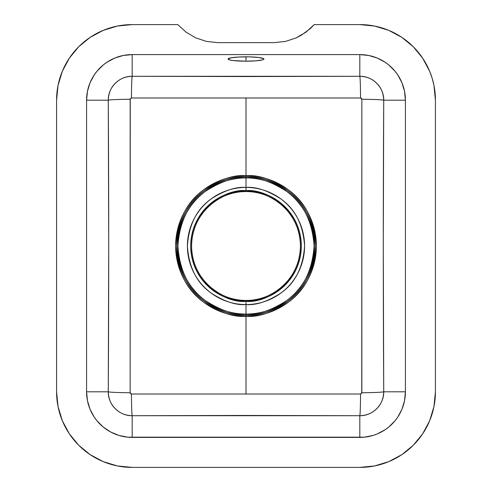 <?xml version="1.0" encoding="UTF-8"?>
<svg xmlns="http://www.w3.org/2000/svg" width="492" height="492" viewBox="0 0 492 492"><rect width="100%" height="100%" fill="white"/><g stroke="black" fill="none" stroke-linecap="round" stroke-linejoin="round"><path stroke-width="0.74" d="M246 191.554L246 190.687A55.313 55.313 0 0 1 301.313 246A55.313 55.313 0 0 1 246 301.313L246 300.434C230.078 302.623 192.304 286.289 191.566 246C192.304 205.711 230.078 189.377 246 191.566L246 191.554C230.072 189.365 192.292 205.699 191.554 246C192.292 286.301 230.072 302.635 246 300.446C261.928 302.635 299.708 286.301 300.446 246C299.708 205.699 261.928 189.365 246 191.554L246 191.566C261.922 189.377 299.696 205.711 300.434 246C299.696 286.289 261.922 302.623 246 300.434L246 394.024L131.45 394.024L130.54 393.649L130.159 392.739L130.257 98.769L131.45 97.976L246 97.976L246 175.619A70.381 70.381 0 0 0 175.619 246A70.381 70.381 0 0 0 246 316.381C258.232 317.315 272.31 312.629 288.226 302.303C305.311 290.083 314.689 271.313 316.381 246C314.689 220.687 305.311 201.917 288.226 189.697C272.31 179.371 258.232 174.685 246 175.619L246 176.757C258.036 175.835 271.885 180.447 287.543 190.607C304.351 202.63 313.582 221.093 315.243 246C313.582 270.907 304.351 289.37 287.543 301.393C271.885 311.553 258.036 316.165 246 315.243A69.243 69.243 0 0 1 176.757 246A69.243 69.243 0 0 1 246 176.757L246 176.837A69.163 69.163 0 0 0 176.837 246A69.163 69.163 0 0 0 246 315.163C233.977 316.092 220.145 311.479 204.5 301.332C187.716 289.321 178.491 270.877 176.837 246C178.491 221.123 187.716 202.679 204.5 190.668C220.145 180.521 233.977 175.908 246 176.837L246 177.926C234.167 177.022 220.551 181.56 205.158 191.542C188.639 203.362 179.562 221.517 177.926 246C179.562 270.483 188.639 288.638 205.158 300.458C220.551 310.44 234.167 314.978 246 314.074A68.074 68.074 0 0 1 177.926 246A68.074 68.074 0 0 1 246 177.926L246 187.415A58.585 58.585 0 0 0 187.415 246A58.585 58.585 0 0 0 246 304.585C256.184 305.366 267.9 301.461 281.153 292.869C295.372 282.697 303.183 267.07 304.585 246C303.183 224.93 295.372 209.303 281.153 199.131C267.9 190.539 256.184 186.634 246 187.415L246 190.687C262.181 188.467 300.557 205.059 301.313 246C300.557 286.941 262.181 303.533 246 301.313A55.313 55.313 0 0 1 190.687 246A55.313 55.313 0 0 1 246 190.687L246 191.554A54.446 54.446 0 0 0 191.554 246A54.446 54.446 0 0 0 246 300.446A54.446 54.446 0 0 0 300.446 246A54.446 54.446 0 0 0 246 191.554L246 191.566C230.078 189.377 192.304 205.711 191.566 246C192.304 286.289 230.078 302.623 246 300.434C261.922 302.623 299.696 286.289 300.434 246C299.696 205.711 261.922 189.377 246 191.566M246 61.205A17.946 2.189 0 0 1 228.054 59.015A17.946 2.189 0 0 1 246 56.832L246 61.205L246 56.832A17.946 2.189 0 0 1 263.946 59.015A17.946 2.189 0 0 1 246 61.205L233.313 60.565L229.42 59.858L228.054 59.015L231.08 57.804L239.13 56.998L249.499 56.875L258.687 57.472L263.601 58.591L263.86 59.231L262.58 59.858L255.969 60.836L246 61.205M246 304.585L246 301.313C229.819 303.533 191.443 286.941 190.687 246C191.443 205.059 229.819 188.467 246 190.687L246 187.415C235.816 186.634 224.1 190.539 210.847 199.131C196.628 209.303 188.817 224.93 187.415 246C188.817 267.07 196.628 282.697 210.847 292.869C224.1 301.461 235.816 305.366 246 304.585A58.585 58.585 0 0 0 304.585 246A58.585 58.585 0 0 0 246 187.415L246 177.926A68.074 68.074 0 0 1 314.074 246A68.074 68.074 0 0 1 246 314.074L246 304.585M246 314.074C257.833 314.978 271.449 310.44 286.842 300.458C303.361 288.638 312.438 270.483 314.074 246C312.438 221.517 303.361 203.362 286.842 191.542C271.449 181.56 257.833 177.022 246 177.926L246 176.837C258.023 175.908 271.855 180.521 287.5 190.668C304.284 202.679 313.509 221.123 315.163 246C313.509 270.877 304.284 289.321 287.5 301.332C271.855 311.479 258.023 316.092 246 315.163L246 314.074M246 176.837L246 176.757A69.243 69.243 0 0 1 315.243 246A69.243 69.243 0 0 1 246 315.243L246 315.163A69.163 69.163 0 0 0 315.163 246A69.163 69.163 0 0 0 246 176.837M246 176.757L246 175.619C233.768 174.685 219.69 179.371 203.774 189.697C186.689 201.917 177.311 220.687 175.619 246C177.311 271.313 186.689 290.083 203.774 302.303C219.69 312.629 233.768 317.315 246 316.381L246 315.243C233.964 316.165 220.115 311.553 204.457 301.393C187.649 289.37 178.418 270.907 176.757 246C178.418 221.093 187.649 202.63 204.457 190.607C220.115 180.447 233.964 175.835 246 176.757M246 394.024L360.55 394.024A22.798 0.732 -89.8 0 1 359.818 415.709L132.182 415.709A22.798 0.732 89.8 0 1 131.45 394.024L246 394.024L246 316.381A70.381 70.381 0 0 0 316.381 246A70.381 70.381 0 0 0 246 175.619L246 97.976L131.45 97.976L130.159 99.261L130.159 392.739L131.45 394.024A22.798 0.732 -90.2 0 0 132.182 415.709C119.353 416.023 107.957 404.578 108.271 391.798A22.798 0.941 -179.7 0 0 130.159 392.739A22.798 0.941 0.3 0 1 108.271 391.798C108.861 292.808 108.861 199.125 108.271 100.202A22.798 0.941 179.7 0 1 130.159 99.261A22.798 0.941 -0.3 0 0 108.271 100.202C107.957 87.361 119.408 75.977 132.182 76.291A22.798 0.732 -89.8 0 0 131.45 97.976A22.798 0.732 90.2 0 1 132.182 76.291L359.818 76.291A22.798 0.732 -90.2 0 1 360.55 97.976L246 97.976L360.55 97.976A22.798 0.732 89.8 0 0 359.818 76.291C372.647 75.977 384.043 87.422 383.729 100.202A22.798 0.941 0.3 0 0 361.841 99.261L360.55 97.976L361.46 98.351L361.841 99.261L361.743 393.231L360.55 394.024L246 394.024M132.182 24.6L117.428 26.051L103.246 30.356L90.177 37.343L78.72 46.74L69.323 58.197L62.336 71.266L58.031 85.448L56.58 100.202A75.602 75.602 0 0 1 132.182 24.6L177.772 24.6L132.182 24.6L124.771 24.963L117.428 26.051L110.233 27.853L103.246 30.356L96.543 33.53L90.177 37.343L84.218 41.759L78.72 46.74L73.739 52.238L69.323 58.197L65.51 64.563L62.336 71.266L59.833 78.253L58.031 85.448L56.943 92.791L56.58 100.202L56.58 391.798L58.031 406.552L62.336 420.734L69.323 433.803L78.72 445.26L90.177 454.657L103.246 461.644L117.428 465.949L132.182 467.4A75.602 75.602 0 0 1 56.58 391.798L56.58 100.202M359.818 467.4L374.572 465.949L388.754 461.644L401.823 454.657L413.28 445.26L422.677 433.803L429.664 420.734L433.969 406.552L435.42 391.798A75.602 75.602 0 0 1 359.818 467.4L132.182 467.4L359.818 467.4L367.229 467.037L374.572 465.949L381.767 464.147L388.754 461.644L395.457 458.47L401.823 454.657L407.782 450.242L413.28 445.26L418.262 439.762L422.677 433.803L426.49 427.437L429.664 420.734L432.167 413.747L433.969 406.552L435.057 399.209L435.42 391.798L435.42 100.202L433.969 85.448L432.167 78.253L429.664 71.266L422.677 58.197L413.28 46.74L401.823 37.343L388.754 30.356L374.572 26.051L359.818 24.6A75.602 75.602 0 0 1 435.42 100.202L435.42 391.798M360.55 394.024L361.841 392.739A22.798 0.941 179.7 0 0 383.729 391.798C384.043 404.639 372.592 416.023 359.818 415.709A22.798 0.732 90.2 0 0 360.55 394.024M132.182 415.709L132.182 437.4L359.818 437.4L359.818 415.709L245.988 415.463L132.182 415.709L132.182 437.4A45.602 45.602 0 0 1 86.58 391.798L108.271 391.798C108.547 398.797 110.878 404.43 115.269 408.704C119.765 413.194 125.405 415.531 132.182 415.709M108.271 100.202L86.58 100.202L86.58 391.798L108.271 391.798L108.726 245.969L108.271 100.202L86.58 100.202A45.602 45.602 0 0 1 132.182 54.6L132.182 76.291C125.411 76.469 119.777 78.8 115.282 83.283C110.885 87.558 108.547 93.197 108.271 100.202M359.818 76.291L359.818 54.6L132.182 54.6L132.182 76.291L246.012 76.537L359.818 76.291L359.818 54.6A45.602 45.602 0 0 1 405.42 100.202L383.729 100.202C383.452 93.203 381.122 87.57 376.731 83.296C372.235 78.806 366.595 76.469 359.818 76.291M314.228 24.6L359.818 24.6L314.228 24.6L305.913 32.201L296.159 37.909L285.477 41.433L274.185 42.638L217.815 42.638L206.609 41.451L195.871 37.921L186.16 32.251L177.772 24.6L186.16 32.251L195.871 37.921L206.609 41.451L217.815 42.638L274.185 42.638L285.477 41.433L296.159 37.909L301.196 35.307L310.255 28.634L314.228 24.6M361.841 392.739L361.841 99.261A22.798 0.941 -179.7 0 1 383.729 100.202C383.139 199.192 383.139 292.875 383.729 391.798A22.798 0.941 -0.3 0 1 361.841 392.739M383.729 391.798L405.42 391.798A45.602 45.602 0 0 1 359.818 437.4L359.818 415.709C366.589 415.531 372.223 413.2 376.718 408.717C381.115 404.442 383.452 398.803 383.729 391.798L405.42 391.798L404.541 400.697L401.952 409.252L397.733 417.136L395.07 420.728L388.748 427.05L385.156 429.713L377.272 433.932L373.059 435.438L364.289 437.179L127.711 437.179L118.941 435.438L110.682 432.013L103.252 427.05L96.93 420.728L94.267 417.136L90.048 409.252L87.459 400.697L86.58 391.798L86.58 100.202L87.459 91.303L90.048 82.748L94.267 74.864L96.93 71.272L103.252 64.95L106.844 62.287L114.728 58.068L123.283 55.479L132.182 54.6L359.818 54.6L368.717 55.479L377.272 58.068L385.156 62.287L388.748 64.95L395.07 71.272L397.733 74.864L401.952 82.748L404.541 91.303L405.42 100.202L405.42 391.798L405.42 100.202L383.729 100.202L383.274 246.031L383.729 391.798M56.58 391.798L56.943 399.209L58.031 406.552L59.833 413.747L62.336 420.734L65.51 427.437L69.323 433.803L73.739 439.762L78.72 445.26L84.218 450.242L90.177 454.657L96.543 458.47L103.246 461.644L110.233 464.147L117.428 465.949L124.771 467.037L132.182 467.4M435.42 100.202L435.057 92.791L433.969 85.448M429.664 71.266L426.49 64.563L422.677 58.197L418.262 52.238L413.28 46.74L407.782 41.759L401.823 37.343L395.457 33.53L388.754 30.356L381.767 27.853L374.572 26.051L367.229 24.963L359.818 24.6"/></g></svg>
